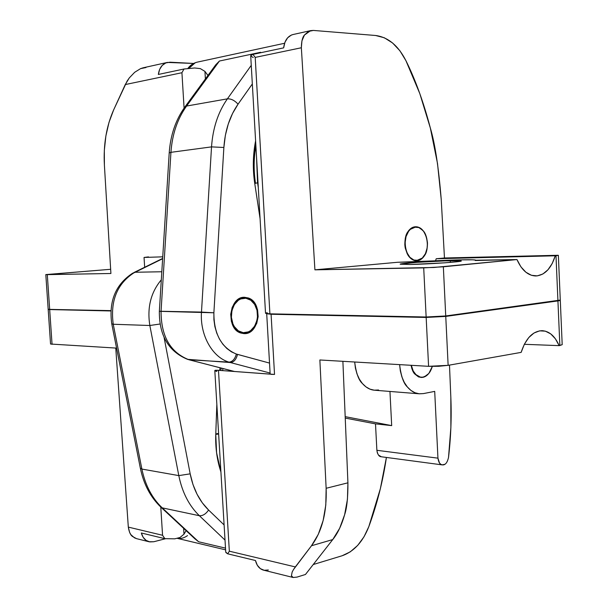 <?xml version="1.0" encoding="UTF-8"?>
<svg xmlns="http://www.w3.org/2000/svg" width="608" height="608" viewBox="0 0 608 608"><rect width="100%" height="100%" fill="white"/><g stroke="black" fill="none" stroke-linecap="round" stroke-linejoin="round"><path stroke-width="0.91" d="M414.626 373.867C413.166 372.415 411.981 369.558 411.054 365.302L411.92 368.828L414.626 373.867L418.448 376.854L422.803 377.34L420.911 377.446L414.626 373.867M430.464 371.024C428.275 374.71 425.729 376.816 422.803 377.34L427.021 375.288L428.876 373.396L432.318 366.434L430.464 371.024M153.847 541.728L165.46 538.741L153.847 541.728L149.089 541.766C145.198 540.618 142.614 537.692 141.345 532.996L143.146 537.282L146.072 540.375L149.788 541.91L153.847 541.728M313.242 564.536L342.137 555.75L350.276 551.844L357.709 545.391L364.002 536.811L368.828 526.627L380.365 488.695L386.407 457.444C382.926 481.164 377.066 504.222 368.828 526.627C362.862 541.865 353.962 551.578 342.137 555.75L313.242 564.536M296.795 577.167L305.459 574.484L332.736 539.577L305.459 574.484L297.076 577.083L293.155 577.494L291.422 575.73L291.984 576.878L293.155 577.494M448.522 457.429L450.885 427.394L450.84 397.472L449.487 365.096L450.84 397.472C451.66 417.384 450.885 437.365 448.522 457.429C447.435 462.278 445.596 464.778 443.004 464.922L441.134 464.535L439.538 463.144L437.942 458.158L434.705 391.385L423.502 393.581L419.17 393.794L414.907 392.722L410.902 390.397L407.307 386.901L404.267 382.364L401.911 376.952L400.33 370.888L399.608 364.633C401.037 376.109 403.606 383.526 407.307 386.901C411 391.172 415.028 393.482 419.391 393.809L423.502 393.581L434.705 391.385L437.942 458.158L376.876 450.3L437.942 458.158C438.664 462.582 440.108 464.824 442.274 464.9L444.904 464.254M225.902 552.55L227.688 553.82L229.338 551.19L295.328 566.922L293.466 569.605L311.494 545.741L332.736 539.577C337.592 533.634 341.559 525.342 344.63 514.718L339.644 528.306L332.736 539.577L311.494 545.741C322.088 531.346 326.975 512.194 326.139 488.285L347.92 482.82L347.434 499.335L344.63 514.718C346.887 508.174 347.981 497.542 347.92 482.82L342.889 361.319L347.92 482.82L326.139 488.285L319.869 359.974L326.139 488.285L325.797 505.035L323.129 520.608L318.28 534.356L311.494 545.741L295.328 566.922L229.338 551.19L218.477 370.31L274.527 374.422L271.084 314.26L426.162 317.444L428.587 366.32L319.869 359.974L428.587 366.32L438.672 366.29L448.134 365.34L521.147 352.382L448.134 365.34L445.755 316.411L426.162 317.444L271.084 314.26L266.699 313.66L270.157 374.102M375.501 423.875L376.876 450.3L375.501 423.875L345.238 418.076L375.501 423.875L391.689 425.615L375.501 423.875M389.948 391.446L391.689 425.615L389.948 391.446M345.177 416.647L391.689 425.615L345.177 416.647M378.571 389.994L374.232 390.184L369.983 389.143L365.978 386.886L362.383 383.511L359.343 379.118L356.987 373.897L355.406 368.045L354.684 362.011C356.113 373.076 358.682 380.243 362.383 383.511C366.069 387.638 370.097 389.872 374.46 390.207L419.391 393.809M186.101 530.632L183.988 534.181L183.624 528.322L183.988 534.181L186.101 530.632M559.922 300.124L559.976 300.527L557.931 300.922L445.755 316.411L557.931 300.922L559.854 345.519L559.132 345.64L555.431 338.846L550.742 333.898L545.361 331.162L539.653 330.843L533.999 333.009L528.785 337.539L524.392 344.151L521.147 352.382C525.798 338.291 532.813 331.056 542.199 330.676C549.412 331.231 555.051 336.224 559.132 345.64L562.195 344.66L559.854 345.519L557.931 300.922L559.922 300.124M110.846 310.962L48.192 309.525L110.846 310.962M149.036 541.751L136.534 538.65L132.559 536.514C130.545 535.215 129.132 532.084 128.318 527.106L162.564 535.276L164.852 538.665L141.345 532.996L164.852 538.665L162.564 535.276L160.778 507.042L162.564 535.276L128.318 527.106L115.763 348.057L50.548 344.029L115.763 348.057L128.318 527.106L129.626 532.448L130.91 534.69L134.497 537.86L136.663 538.68M524.316 344.303L559.132 345.64L524.316 344.303M52.052 344.341L49.689 309.708L52.052 344.341M216.828 371.48L215.566 371.032M214.814 370.523L218.477 370.31L272.528 374.323M268.356 569.992L264.176 570.281L260.346 568.64L257.321 565.258L255.474 560.515C256.781 565.729 259.441 568.936 263.454 570.129L293.079 577.471M381.307 456.768L378.48 455.065L377.363 452.937L376.876 450.3C377.606 454.526 379.05 456.676 381.208 456.752L442.206 464.884M164.852 538.665L174.762 538.832L179.976 537.495L174.762 538.832L164.852 538.665M227.688 553.82L255.474 560.515L227.688 553.82L225.743 552.079L214.806 370.5L215.475 370.249L218.477 370.31L229.338 551.19L227.688 553.82M180.044 537.457L183.988 534.181M293.466 569.605L292.167 572.029L291.422 575.73L292.167 572.029L293.466 569.605M271.115 374.346L274.527 374.422L271.084 314.26L266.692 313.728M426.162 317.444L428.587 366.32L448.134 365.34L445.755 316.411L426.162 317.444M427.477 242.888L426.269 236.512L423.54 231.207C425.418 233.145 426.732 237.044 427.477 242.888C427.386 248.801 426.52 252.86 424.878 255.071L426.991 249.402L427.477 242.888M417.521 226.959L413.09 227.248L409.123 230.067L407.504 232.317L405.323 238.047L404.822 244.667C404.92 238.64 405.817 234.528 407.504 232.317C409.731 228.798 412.323 226.951 415.294 226.776L415.401 226.776C418.327 226.617 421.04 228.091 423.54 231.207L419.695 227.787M410.316 264.48L400.17 264.214C399.038 263.37 431.855 261.098 450.3 260.718L450.376 262.39L450.3 260.718L461.267 260.969C462.84 261.782 428.564 264.161 410.316 264.48L444.623 262.831L457.558 261.691L461.13 260.878L445.436 260.862L417.232 262.329L400.497 264.032L410.316 264.48M375.592 35.492L313.378 30.43L375.592 35.492L384.317 37.764L392.586 42.978L399.927 50.791L405.939 60.694L419.816 93.617L430.358 128.06L437.509 163.514L441.233 199.492L444.463 257.99L558.182 255.276L555.264 255.793L436.21 258.742L444.463 257.99L558.364 255.337L555.993 255.717L557.916 300.512L559.96 300.116L445.732 315.962L557.916 300.512L555.993 255.717L555.264 255.793C551.205 268.523 544.73 275.249 535.838 275.971C528.01 275.705 521.717 270.226 516.975 259.555L520.934 266.866L525.882 272.224L531.445 275.295L537.236 275.888L542.868 274.003L547.952 269.8L552.178 263.583L555.264 255.793L436.21 258.742L435.518 260.771L436.21 258.742L444.463 257.99L441.233 199.492C438.634 167.474 435.016 143.663 430.358 128.06C423.578 102.266 415.439 79.815 405.939 60.694C398.217 45.562 388.109 37.164 375.592 35.492M193.618 63.452L170.027 62.198L165.84 62.905L162.23 65.406L159.638 69.403L158.369 74.45C159.288 67.898 162.283 63.893 167.36 62.426L193.618 63.452M167.238 62.457L143.116 67.807L140.547 68.643L134.68 72.291L129.306 77.892L127.072 81.16L113.635 109.926C106.392 126.312 103.307 144.681 104.394 165.034L110.907 273.494L104.394 165.034L104.325 150.374L105.876 135.979L109.007 122.345L113.635 109.926L125.263 84.565L181.929 72.724L184.087 108.11L181.929 72.724L184.004 69.008L158.369 74.45L184.004 69.008L181.929 72.724L125.263 84.565L129.306 77.892L134.68 72.291L140.547 68.643L145.973 67.534M148.496 256.895L144.043 257.45L162.746 256.827L144.043 257.45L144.666 267.262L144.043 257.45L146.072 257.275M110.869 310.627L49.674 309.388L47.295 274.634L110.907 273.494L45.934 274.618L110.656 269.291L45.805 274.588L47.295 274.634L49.674 309.388L110.869 310.627M207.936 75.422L204.942 71.41L205.39 78.911L204.942 71.41L207.936 75.422M48.169 309.198L49.674 309.388L48.169 309.214L45.805 274.588M267.216 312.694L266.068 312.976M265.521 313.295L269.906 313.842L426.14 316.996L445.732 315.962L443.346 266.798L516.975 259.555L433.823 267.482L314.914 269.83L397.602 262.276L459.352 259.867L472.697 259.821L475.486 260.08L475.281 260.505L516.975 259.555L475.775 260.232C476.163 259.13 443.68 260.064 416.738 261.835L397.602 262.276L314.914 269.83L301.355 47.758L301.94 40.797L304.441 35.051L308.461 31.418L313.378 30.43L310.635 30.62L304.441 35.051C302.495 37.134 301.469 41.367 301.355 47.758L314.914 269.83L423.708 267.877L426.14 316.996L269.906 313.842L255.2 57.403L301.355 47.758L255.2 57.403L252.966 54.378L250.929 55.275L251.013 56.088L253.209 57.562M405.057 246.939L404.822 244.667L405.232 247.988L407.307 254.007L410.734 258.438L414.983 260.612L419.391 260.209M421.45 259.054L424.878 255.071C422.72 258.582 420.166 260.475 417.21 260.733L416.693 260.764C413.904 260.847 411.297 259.418 408.88 256.47L407.9 255.056M310.627 30.628L292.934 34.55C287.706 36.092 284.605 40.531 283.647 47.865L284.962 42.233L287.645 37.787L291.361 35.059L293.17 34.496M283.647 47.865L252.966 54.378L250.701 55.662L265.529 313.31L269.906 313.842L255.2 57.403L252.966 54.378L283.647 47.865M194.682 67.974L184.004 69.008L194.682 67.974L200.351 68.62L204.942 71.41L200.351 68.62L194.682 67.974M423.708 267.877L426.14 316.996L445.732 315.962L443.346 266.798L423.708 267.877M113.24 324.254C110.185 301.036 117.025 283.936 133.768 272.931L132.552 273.258L133.768 272.931C117.025 283.936 110.185 301.036 113.24 324.254L149.842 325.5L159.988 324.018L149.842 325.5L178.805 475.608L141.884 469.064L113.24 324.254L149.842 325.5C146.999 307.61 150.822 292.387 161.31 279.824C150.822 292.387 146.999 307.61 149.842 325.5L178.805 475.608L141.884 469.064C145.259 485.252 152.038 498.188 162.237 507.862L199.378 515.721L225.021 540.086L199.378 515.721C189.073 505.757 182.21 492.381 178.805 475.608L190.182 473.845L164.092 337.493L190.182 473.845L178.805 475.608C182.21 492.381 189.073 505.757 199.378 515.721C202.715 515.964 205.785 514.072 208.597 510.044L202.312 502.831L197.053 494.243L192.964 484.492L190.182 473.845C193.222 488.954 199.356 501.022 208.597 510.044C205.785 514.072 202.715 515.964 199.378 515.721L162.237 507.862C152.038 498.188 145.259 485.252 141.884 469.064L113.24 324.254L111.766 323.844L113.24 324.254M220.142 367.825L219.594 370.394M216.843 404.328L215.756 434.386L216.585 452.8L220.924 471.968C217.041 460.21 215.316 447.686 215.756 434.386L218.637 434.044L215.756 434.386L216.843 404.328M224.109 524.94L208.597 510.044L224.109 524.94M225.507 548.127L198.641 541.774L162.237 507.862L160.945 507.201L162.237 507.862L198.641 541.774L225.507 548.127M140.342 468.175L141.884 469.064L140.349 468.19L111.766 323.821C108.642 301.294 115.588 284.422 132.612 273.22L135.075 272.255L161.812 271.753L135.075 272.255L133.768 272.931L162.625 258.719L133.95 272.528M187.5 535.602C184.315 537.913 181.002 538.84 177.566 538.384M220.719 370.47L221.251 368.114M216.858 433.489L218.629 433.884M194.765 538.703L198.641 541.774M201.476 312.079C199.804 335 212.298 357.246 228.965 362.132C232.454 361.844 234.916 359.153 236.352 354.054C221.342 347.654 213.849 333.891 213.879 312.786L159.349 311.326L161.059 311.273L170.939 152.327L211.531 146.878L201.476 312.079L161.059 311.273C161.059 335.996 170.118 352.062 188.252 359.48C170.118 352.062 161.059 335.996 161.059 311.273L170.939 152.327L211.531 146.878C212.838 128.083 218.128 112.077 227.384 98.853L186.595 106.043L219.435 61.028L260.574 52.288L260.171 52.85L260.574 52.288L219.435 61.028L215.711 64.843L219.435 61.028L186.595 106.043C177.445 118.811 172.224 134.239 170.939 152.327L169.206 152.98L170.939 152.327C172.224 134.239 177.445 118.811 186.595 106.043L184.847 107.038L186.595 106.043L227.384 98.853C218.128 112.077 212.838 128.083 211.531 146.878L201.476 312.079L213.879 312.786L213.917 319.747L214.882 326.58L216.737 333.062L219.42 338.998L222.84 344.204L226.89 348.521L231.443 351.842L236.352 354.054L269.526 363.082L237.508 354.396C236.223 359.541 233.844 362.254 230.371 362.543L228.965 362.132C212.298 357.246 199.804 335 201.476 312.079M187.484 359.336L230.371 362.543L270.096 373.046L230.371 362.543C233.844 362.254 236.223 359.541 237.508 354.396L236.352 354.054C234.916 359.153 232.454 361.844 228.965 362.132L189.042 359.776M240.829 333.024C225.553 328.837 229.125 296.157 244.682 297.304L248.284 297.966L241.042 297.92L248.284 297.966L253.027 301.135L254.95 303.574L257.534 309.67L258.157 316.631L256.72 323.41L253.452 329.012L248.809 332.584L243.489 333.572L238.298 331.793L234.027 327.499L231.359 321.336L230.713 314.252L232.195 307.359L235.562 301.72L237.804 299.66L242.934 297.434L248.284 297.966C263.515 302.624 259.51 335.099 243.831 333.594L240.829 333.024M252.328 83.957L238.047 104.181L232.552 113.46L228.281 123.956L225.355 135.402L223.873 147.486L213.879 312.786L223.873 147.486L211.531 146.878L223.873 147.486C225.044 130.56 229.763 116.128 238.047 104.181C234.635 100.411 231.086 98.64 227.384 98.853C231.086 98.64 234.635 100.411 238.047 104.181L252.328 83.957M260.08 218.622L254.752 183.517L253.316 163.712L255.603 140.866C252.882 154.774 252.594 168.994 254.752 183.517L257.572 182.765L254.752 183.517L260.08 218.622M187.796 68.506C190.312 65.132 193.481 63.004 197.311 62.122C193.853 62.928 191.026 65.026 188.83 68.4L195.176 62.806M251.256 65.352L227.384 98.853L251.256 65.352M189.027 359.776L234.475 371.48L187.515 359.343M255.428 182.818C253.566 170.316 253.726 158.034 255.892 145.973M215.711 64.843L184.885 106.993C175.659 119.89 170.438 135.219 169.206 152.98L159.349 311.326C159.159 335.479 168.553 351.485 187.545 359.351L234.179 371.458M257.564 182.75L256.53 156.993M422.628 377.173L421.146 377.218C416.146 376.466 412.885 372.499 411.358 365.317L413.166 370.956L416.381 375.166L420.455 377.135L422.628 377.173C427.158 376.276 430.388 372.704 432.303 366.434L430.274 371.328L428.67 373.593L424.772 376.572L422.628 377.173M410.354 229.33L415.636 227.012C426.71 225.72 431.878 250.131 422.309 258.058L416.685 260.513C405.734 261.638 400.664 237.052 410.354 229.33L414.458 227.164L418.821 227.536L422.788 230.364L424.43 232.575L426.725 238.154L427.454 244.568L427.188 247.783L425.44 253.658L422.309 258.058L418.258 260.308L413.888 260.049L409.876 257.298L406.828 252.457L405.832 249.47L405.072 242.949L406.053 236.558L408.606 231.283L410.354 229.33M234.346 326.633C227.096 316.19 234.012 297.411 244.69 298.171C248.733 298.323 252.054 300.405 254.646 304.426C261.797 314.99 254.752 333.754 243.884 332.728C240.046 332.485 236.869 330.448 234.346 326.633L233.472 326.602L234.346 326.633L232.902 323.821L231.397 317.338L231.922 310.566L234.376 304.547L238.382 300.23L240.776 298.923L245.875 298.247L250.739 300.192L254.646 304.426L257.009 310.308L257.488 316.958L256.986 320.256L254.608 326.207L250.686 330.547L248.33 331.892L243.246 332.682L238.336 330.843L234.346 326.633M560.295 300.337L562.195 344.675M50.548 344.029L48.192 309.533M558.364 255.352L560.272 299.904M225.614 549.86L177.475 538.407M219.807 453.515L218.667 434.583M222.551 370.606L222.999 368.57M134.003 272.498L162.64 258.438M140.349 468.19C143.663 484.28 150.541 497.298 160.991 507.247L195.122 539.038M197.311 62.122L284.59 43.267M258.278 187.431L257.572 182.765M421.124 377.211L419.034 377.074M416.647 260.513L414.747 260.558M415.583 227.02L413.47 227.118M244.69 298.171L240.464 298.14M243.854 332.728L239.696 332.568"/></g></svg>
